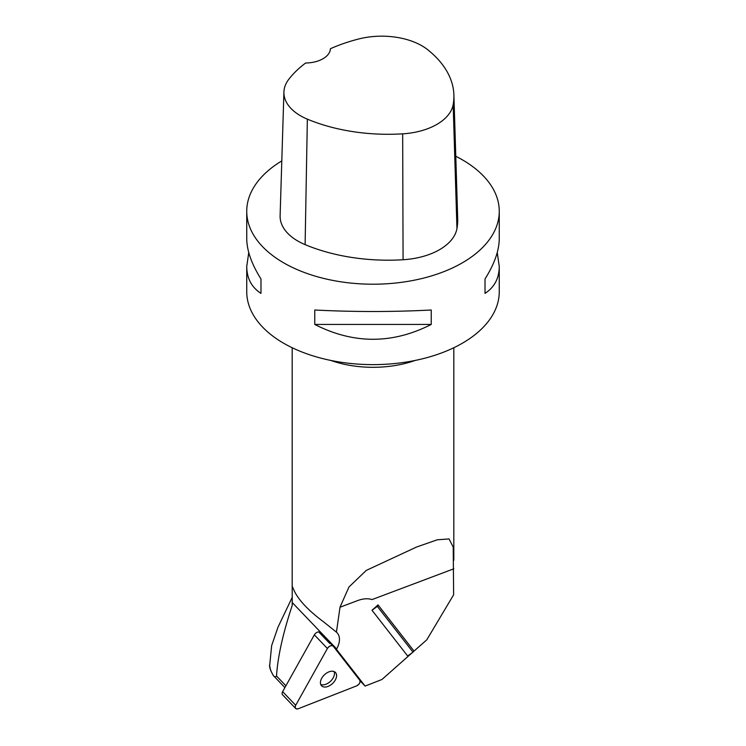 <?xml version="1.0" encoding="UTF-8"?>
<svg xmlns="http://www.w3.org/2000/svg" width="746" height="746" viewBox="0 0 746 746"><rect width="100%" height="100%" fill="white"/><g stroke="black" fill="none" stroke-linecap="round" stroke-linejoin="round"><path stroke-width="1.12" d="M269.548 665.227L270.649 670.43L273.232 675.41L284.897 687.607M269.8 667.745A105.046 60.65 0 0 0 273.232 675.41C274.304 677.116 275.395 677.321 276.514 676.007C277.801 656.499 283.042 632.953 292.245 605.36L292.19 586.197L294.493 591.401C299.174 600.754 308.947 610.965 323.811 622.024L336.437 632.16L340.027 607.113L348.997 586.962L366.239 570.42L416.492 547.06L437.268 539.787L449.073 538.948L453.214 547.154L453.624 594.814L426.805 639.798L413.517 651.547M360.029 680.772L365.102 686.078L381.961 679.485L412.221 652.703M333.024 645.98L331.149 644.022A4.01 2.48 136.3 0 0 331.047 643.91A4.01 2.48 136.3 0 0 329.667 643.378L318.701 631.918A4.01 2.48 -43.7 0 0 314.355 634.846L282.631 691.654L295.696 705.296A4.01 2.48 136.3 0 0 295.63 708.448A4.01 2.48 136.3 0 0 298.344 708.7L356.569 685.9A4.01 2.48 136.3 0 0 359.749 680.221L333.248 646.213A4.01 2.48 136.3 0 0 333.145 646.092A4.01 2.48 136.3 0 0 327.419 648.488L295.696 705.296M329.667 643.378L330.077 642.642L331.103 643.966M336.437 632.16A20.711 12.822 -43.7 0 1 337.024 632.711A20.711 12.822 -43.7 0 1 336.651 648.955L330.077 642.642M365.102 686.078L336.455 649.309M412.995 652.144L407.661 656.014L372.002 610.247L378.035 604.903L413.694 650.671A1.511 1.184 142.1 0 1 412.995 652.144L377.327 606.377L372.002 610.247M292.19 601.229L292.19 603.719A80.81 46.653 0 0 0 292.245 605.36M340.204 607.141L357.446 600.651C362.994 598.581 367.862 598.217 372.049 599.579L453.801 568.806M269.567 666.663L271.665 645.551L277.988 627.2L292.218 597.35M246.74 211.314L246.74 238.627C246.833 250.535 251.579 263.981 260.979 278.967L260.979 293.392C251.579 287.275 246.833 278.305 246.74 266.481L246.74 291.723A126.261 72.894 0 0 0 373 364.626A126.261 72.894 0 0 0 499.26 291.723L499.26 266.481C499.167 278.305 494.421 287.275 485.021 293.392L485.021 278.967C494.421 263.981 499.167 250.535 499.26 238.627L499.26 211.314A126.261 72.894 180 0 1 421.322 278.659A126.261 72.894 180 0 1 283.722 262.862A126.261 72.894 180 0 1 246.74 211.314A126.261 72.894 180 0 1 281.792 160.903M455.787 156.278A126.261 72.894 180 0 1 478.764 171.505A126.261 72.894 180 0 1 499.26 211.314M431.244 310.01L431.244 324.445C392.415 344.214 353.585 344.214 314.756 324.445L314.756 310.01C353.585 312.005 392.415 312.005 431.244 310.01M246.74 266.481L248.754 252.549M497.246 252.549L499.26 266.481M453.894 94.966L457.699 218.634A141.414 81.64 180 0 1 456.953 228.584A60.603 34.987 180 0 1 403.073 259.739A141.414 81.64 180 0 1 305.114 244.632A60.603 34.987 180 0 1 280.114 215.687L283.918 92.019A56.799 32.796 180 0 1 288.833 79.244A137.609 79.449 180 0 1 305.646 63.009A25.252 14.575 180 0 0 330.394 48.732A137.609 79.449 180 0 1 358.658 38.997A56.799 32.796 180 0 1 427.672 49.702A137.609 79.449 180 0 1 453.894 94.966A137.609 79.449 180 0 1 453.167 104.645A56.799 32.796 180 0 1 402.672 133.842A137.609 79.449 180 0 1 307.352 119.146A56.799 32.796 180 0 1 283.918 92.019M260.979 278.967L260.979 293.392M314.756 324.445L431.244 324.445M485.021 293.392L485.021 278.967M377.327 606.377A1.511 1.184 -37.9 0 0 378.035 604.903M320.733 684.483A9.623 5.959 136.3 0 0 329.266 682.338A9.623 5.959 136.3 0 0 334.469 673.918A9.623 5.959 136.3 0 0 334.18 671.614M295.63 708.448L282.566 694.796A4.01 2.48 -43.7 0 1 282.631 691.654M321.312 685.509A9.623 5.959 136.3 0 0 321.554 685.788A9.623 5.959 136.3 0 0 332.623 683.439A9.623 5.959 136.3 0 0 335.458 672.482A9.623 5.959 136.3 0 0 324.603 674.626A9.623 5.959 136.3 0 0 321.312 685.509M359.749 680.221L333.248 646.213C331.41 645.038 329.471 645.803 327.419 648.488L295.696 705.296C294.67 708.122 295.556 709.26 298.344 708.7L356.569 685.9C359.432 684.25 360.486 682.357 359.749 680.221M276.514 676.007L285.895 685.807M336.651 648.955L292.199 602.516M415.28 360.411A80.81 46.653 180 0 1 330.72 360.411M403.073 259.739L402.672 133.842M305.114 244.632L307.352 119.146M456.953 228.584L453.167 104.645M327.419 648.488L314.355 634.846M453.81 560.255L453.81 347.739M292.19 586.197L292.19 347.739M269.548 665.432L269.548 664.956M331.047 643.91L333.145 646.092"/></g></svg>
